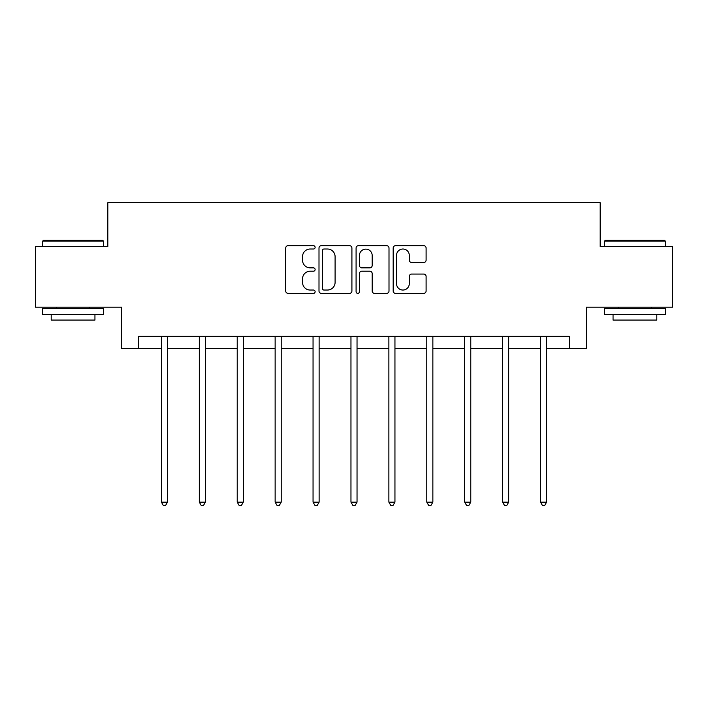 <?xml version="1.0" encoding="UTF-8"?>
<svg xmlns="http://www.w3.org/2000/svg" width="708" height="708" viewBox="0 0 708 708"><rect width="100%" height="100%" fill="white"/><g stroke="black" fill="none" stroke-linecap="round" stroke-linejoin="round"><path stroke-width="1.06" d="M315.122 247.34A1.673 1.673 0 0 0 313.449 245.676L288.103 245.676A2.39 2.39 0 0 0 285.713 248.057L285.713 290.997A2.39 2.39 0 0 0 288.103 293.377L313.449 293.377A1.673 1.673 0 0 0 315.122 291.714A1.673 1.673 0 0 0 313.449 290.041L310.166 290.041A7.638 7.638 0 0 1 302.537 282.404L302.537 278.828A7.638 7.638 0 0 1 310.166 271.199L313.449 271.199A1.673 1.673 0 0 0 315.122 269.527A1.673 1.673 0 0 0 313.449 267.854L310.166 267.854A7.638 7.638 0 0 1 302.537 260.225L302.537 256.641A7.638 7.638 0 0 1 310.166 249.012L313.449 249.012A1.673 1.673 0 0 0 315.122 247.34M423.711 262.491A2.39 2.39 0 0 0 426.101 260.101L426.101 248.057A2.39 2.39 0 0 0 423.711 245.676L395.568 245.676A2.39 2.39 0 0 0 393.179 248.057L393.179 290.997A2.39 2.39 0 0 0 395.568 293.377L423.711 293.377A2.39 2.39 0 0 0 426.101 290.997L426.101 276.447A2.39 2.39 0 0 0 423.711 274.058L411.667 274.058A2.39 2.39 0 0 0 409.286 276.447L409.286 283.66A6.381 6.381 0 0 1 402.905 290.041A6.381 6.381 0 0 1 396.524 283.66L396.524 255.393A6.381 6.381 0 0 1 402.905 249.012A6.381 6.381 0 0 1 409.286 255.393L409.286 260.101A2.39 2.39 0 0 0 411.667 262.491L423.711 262.491M138.679 348.504L138.679 336.353L569.32 336.353L569.32 348.504L586.33 348.504L586.33 307.192L672.6 307.192L672.6 246.437L600.18 246.437L600.18 202.692L107.82 202.692L107.82 246.437L35.4 246.437L35.4 307.192L121.67 307.192L121.67 348.504L161.406 348.504M351.911 248.057A2.39 2.39 0 0 0 349.531 245.676L321.379 245.676A2.39 2.39 0 0 0 318.998 248.057L318.998 290.997A2.39 2.39 0 0 0 321.379 293.377L349.531 293.377A2.39 2.39 0 0 0 351.911 290.997L351.911 248.057M358.469 245.676L386.621 245.676A2.39 2.39 0 0 1 389.002 248.057L389.002 290.997A2.39 2.39 0 0 1 386.621 293.377L374.576 293.377A2.39 2.39 0 0 1 372.187 290.997L372.187 273.58A2.39 2.39 0 0 0 369.806 271.199L361.815 271.199A2.39 2.39 0 0 0 359.425 273.58L359.425 291.714A1.673 1.673 0 0 1 357.761 293.377A1.673 1.673 0 0 1 356.089 291.714L356.089 248.057A2.39 2.39 0 0 1 358.469 245.676M167.477 348.504L199.32 348.504M205.391 348.504L237.224 348.504M243.304 348.504L275.138 348.504M281.218 348.504L313.051 348.504M319.122 348.504L350.964 348.504M357.036 348.504L388.878 348.504M394.949 348.504L426.782 348.504M432.862 348.504L464.696 348.504M470.776 348.504L502.609 348.504M508.68 348.504L540.523 348.504M546.594 348.504L569.32 348.504M324.007 249.012A1.673 1.673 0 0 0 322.335 250.685L322.335 288.368A1.673 1.673 0 0 0 324.007 290.041L327.459 290.041A7.638 7.638 0 0 0 335.096 282.404L335.096 256.641A7.638 7.638 0 0 0 327.459 249.012L324.007 249.012M372.187 255.508A6.381 6.381 0 0 0 365.806 249.127A6.381 6.381 0 0 0 359.425 255.508L359.425 265.473A2.39 2.39 0 0 0 361.815 267.854L369.806 267.854A2.39 2.39 0 0 0 372.187 265.473L372.187 255.508M167.805 336.353L167.654 336.716A2.434 2.434 0 0 0 167.477 337.619L167.477 502.149L161.406 502.149L161.406 337.619A2.434 2.434 0 0 0 161.229 336.716L161.088 336.353M167.477 502.149L165.663 505.308L163.229 505.308L161.406 502.149M43.418 240.366L102.713 240.366L103.448 241.092L42.692 241.092L43.418 240.366M73.066 314.485L42.692 314.485L42.692 308.414L103.448 308.414L103.448 314.485L73.066 314.485M94.943 314.485L94.943 320.078L51.197 320.078L51.197 314.485M605.287 240.366L664.582 240.366L665.308 241.092L604.552 241.092L605.287 240.366M634.934 314.485L604.552 314.485L604.552 308.414L665.308 308.414L665.308 314.485L634.934 314.485M656.803 314.485L656.803 320.078L613.057 320.078L613.057 314.485M205.709 336.353L205.568 336.716A2.434 2.434 0 0 0 205.391 337.619L205.391 502.149L199.32 502.149L199.32 337.619A2.434 2.434 0 0 0 199.143 336.716L199.001 336.353M205.391 502.149L203.568 505.308L201.143 505.308L199.32 502.149M243.623 336.353L243.481 336.716A2.434 2.434 0 0 0 243.304 337.619L243.304 502.149L237.224 502.149L237.224 337.619A2.434 2.434 0 0 0 237.056 336.716L236.906 336.353M243.304 502.149L241.481 505.308L239.047 505.308L237.224 502.149M281.536 336.353L281.395 336.716A2.434 2.434 0 0 0 281.218 337.619L281.218 502.149L275.138 502.149L275.138 337.619A2.434 2.434 0 0 0 274.961 336.716L274.819 336.353M281.218 502.149L279.394 505.308L276.961 505.308L275.138 502.149M319.45 336.353L319.299 336.716A2.434 2.434 0 0 0 319.122 337.619L319.122 502.149L313.051 502.149L313.051 337.619A2.434 2.434 0 0 0 312.874 336.716L312.732 336.353M319.122 502.149L317.308 505.308L314.874 505.308L313.051 502.149M357.354 336.353L357.213 336.716A2.434 2.434 0 0 0 357.036 337.619L357.036 502.149L350.964 502.149L350.964 337.619A2.434 2.434 0 0 0 350.787 336.716L350.646 336.353M357.036 502.149L355.212 505.308L352.788 505.308L350.964 502.149M395.268 336.353L395.126 336.716A2.434 2.434 0 0 0 394.949 337.619L394.949 502.149L388.878 502.149L388.878 337.619A2.434 2.434 0 0 0 388.701 336.716L388.55 336.353M394.949 502.149L393.126 505.308L390.692 505.308L388.878 502.149M433.181 336.353L433.039 336.716A2.434 2.434 0 0 0 432.862 337.619L432.862 502.149L426.782 502.149L426.782 337.619A2.434 2.434 0 0 0 426.605 336.716L426.464 336.353M432.862 502.149L431.039 505.308L428.606 505.308L426.782 502.149M471.094 336.353L470.944 336.716A2.434 2.434 0 0 0 470.776 337.619L470.776 502.149L464.696 502.149L464.696 337.619A2.434 2.434 0 0 0 464.519 336.716L464.377 336.353M470.776 502.149L468.953 505.308L466.519 505.308L464.696 502.149M508.999 336.353L508.857 336.716A2.434 2.434 0 0 0 508.68 337.619L508.68 502.149L502.609 502.149L502.609 337.619A2.434 2.434 0 0 0 502.432 336.716L502.291 336.353M508.68 502.149L506.857 505.308L504.432 505.308L502.609 502.149M546.912 336.353L546.771 336.716A2.434 2.434 0 0 0 546.594 337.619L546.594 502.149L540.523 502.149L540.523 337.619A2.434 2.434 0 0 0 540.346 336.716L540.195 336.353M546.594 502.149L544.771 505.308L542.337 505.308L540.523 502.149M42.692 246.437L42.692 241.092M56.543 308.414L56.543 307.192M89.597 308.414L89.597 307.192M103.448 246.437L103.448 241.092M604.552 246.437L604.552 241.092M618.403 308.414L618.403 307.192M651.457 308.414L651.457 307.192M665.308 246.437L665.308 241.092"/></g></svg>
